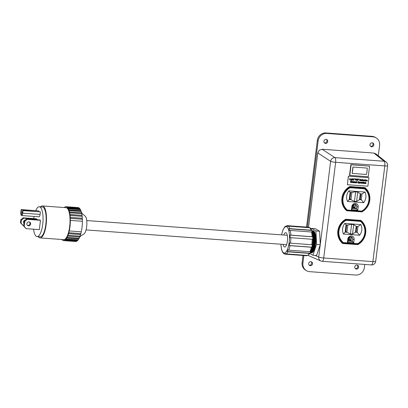 <?xml version="1.0" encoding="UTF-8"?>
<svg xmlns="http://www.w3.org/2000/svg" width="408" height="408" viewBox="0 0 408 408"><rect width="100%" height="100%" fill="white"/><g stroke="black" fill="none" stroke-linecap="round" stroke-linejoin="round"><path stroke-width="0.61" d="M319.27 150.221L322.121 149.257L319.27 150.221L317.796 152.949L308.55 227.21M345.688 219.269A14.734 13.79 120.7 0 0 337.844 230.923A14.734 13.79 120.7 0 0 342.669 243.51L357.857 244.621A14.734 13.79 120.7 0 0 360.876 220.381L345.688 219.269M349.768 186.522A14.734 13.79 120.7 0 0 341.924 198.176A14.734 13.79 120.7 0 0 346.749 210.763L361.937 211.88A14.734 13.79 120.7 0 0 364.956 187.634L349.768 186.522M346.637 210.242L346.106 210.202M364.614 187.609A14.734 13.79 -59.3 0 1 367.894 192.423M356.908 244.025A14.734 13.79 -59.3 0 1 356.873 244.04L342.026 242.949M360.534 220.356A14.734 13.79 -59.3 0 1 363.166 223.783M315.022 255.413L318.709 257.014A4.054 3.764 -66.5 0 0 320.877 260.987A4.054 3.764 -66.5 0 0 320.882 260.987A4.054 4.054 0 0 0 322.198 261.314L371.362 264.925A4.054 4.054 0 0 0 375.681 261.385L387.6 165.689A4.054 4.054 0 0 0 386.106 162.017L375.819 153.821L373.845 153.056L322.121 149.257L334.953 157.631A4.054 3.723 123.1 0 0 330.628 161.323L317.781 152.929L308.53 227.21M386.106 162.017A4.054 3.815 128.5 0 0 384.117 161.242L373.825 153.046L375.819 153.821M361.937 211.88L361.243 211.466M357.857 244.621L356.873 244.04M308.678 263.543A2.035 1.907 120.7 0 0 309.565 265.435A2.035 1.907 120.7 0 0 312.528 263.828A2.035 1.907 120.7 0 0 311.641 261.931A2.035 1.907 120.7 0 0 308.678 263.543M309.188 265.139A2.035 1.907 120.7 0 0 311.197 261.747M354.761 266.929A2.035 1.907 120.7 0 0 355.649 268.821A2.035 1.907 120.7 0 0 358.612 267.209A2.035 1.907 120.7 0 0 357.729 265.317A2.035 1.907 120.7 0 0 354.761 266.929M355.271 268.52A2.035 1.907 120.7 0 0 357.286 265.129M323.906 141.275A2.035 1.907 120.7 0 0 324.793 143.167A2.035 1.907 120.7 0 0 327.757 141.561A2.035 1.907 120.7 0 0 326.869 139.664A2.035 1.907 120.7 0 0 323.906 141.275M324.416 142.871A2.035 1.907 120.7 0 0 326.431 139.48M369.995 144.661A2.035 1.907 120.7 0 0 370.877 146.554A2.035 1.907 120.7 0 0 373.845 144.942A2.035 1.907 120.7 0 0 372.958 143.05A2.035 1.907 120.7 0 0 369.995 144.661M370.5 146.253A2.035 1.907 120.7 0 0 372.514 142.861M326.823 133.441A8.124 7.604 120.7 0 0 318.148 140.852L317.332 140.367A8.124 7.604 -59.3 0 1 326.007 132.957L326.823 133.441L372.912 136.828L372.091 136.343A8.124 7.604 -59.3 0 1 375.243 137.328L376.064 137.812A8.124 7.604 120.7 0 0 372.912 136.828M318.148 140.852L307.403 227.123M303.863 255.546L302.92 263.119A8.124 7.604 120.7 0 0 306.454 270.672A8.124 7.604 120.7 0 0 309.611 271.657L355.694 275.043A8.124 7.604 120.7 0 0 364.37 267.633L364.767 264.44M378.298 155.8L379.598 145.365A8.124 7.604 120.7 0 0 376.064 137.812M317.332 140.367L306.53 227.062M302.991 255.479L302.104 262.635L302.92 263.119M326.007 132.957L372.091 136.343M306.454 270.672L305.638 270.188A8.124 7.604 -59.3 0 1 302.104 262.635M369.556 166.117L351.12 164.761L349.799 175.394L368.23 176.746L369.556 166.117L350.86 164.608L349.534 175.236L349.799 175.394M352.109 173.415L366.45 174.471L352.109 173.415L352.905 167.04A9.562 3.05 94.2 0 1 352.109 173.415M367.241 168.091L352.905 167.04L367.241 168.091A9.562 3.05 -85.8 0 1 366.45 174.471M351.12 164.761L350.86 164.608M312.64 234.33A10.669 3.402 94.2 0 1 312.905 243.561A10.669 3.402 94.2 0 1 311.544 249.288M312.717 234.942A11.087 3.534 94.2 0 1 312.803 243.622A11.087 3.534 94.2 0 1 311.707 248.696M310.677 251.756A11.087 3.534 -85.8 0 0 313.257 243.653A11.087 3.534 -85.8 0 0 312.145 231.764M311.982 231.178A11.087 3.534 94.2 0 1 312.88 232.835A11.087 3.534 94.2 0 1 313.517 243.673A11.087 3.534 94.2 0 1 311.564 250.803A11.087 3.534 94.2 0 1 310.427 252.312M312.88 232.835L313.007 233.182A10.669 3.402 94.2 0 1 313.619 243.612A10.669 3.402 94.2 0 1 311.738 250.476L311.564 250.803M310.228 252.71A11.087 3.534 -85.8 0 0 313.976 243.709A11.087 3.534 -85.8 0 0 311.845 230.755M311.819 230.683A11.087 3.534 94.2 0 1 313.599 232.886A11.087 3.534 94.2 0 1 314.236 243.724A11.087 3.534 94.2 0 1 312.278 250.859A11.087 3.534 94.2 0 1 310.197 252.781M313.599 232.886L313.721 233.238A10.669 3.402 94.2 0 1 314.339 243.668A10.669 3.402 94.2 0 1 312.452 250.527L312.278 250.859M310.299 252.771A11.087 3.534 -85.8 0 0 310.529 252.812A11.087 3.534 -85.8 0 0 314.69 243.76A11.087 3.534 -85.8 0 0 312.151 230.699A11.087 3.534 -85.8 0 0 311.921 230.704M312.151 230.699L312.411 230.719A11.087 3.534 94.2 0 1 314.313 232.937A11.087 3.534 94.2 0 1 314.956 243.78A11.087 3.534 94.2 0 1 312.997 250.91A11.087 3.534 94.2 0 1 310.789 252.827L310.529 252.812M314.313 232.937L314.44 233.289A10.669 3.402 94.2 0 1 315.058 243.719A10.669 3.402 94.2 0 1 313.171 250.583L312.997 250.91M311.018 252.822A11.087 3.534 -85.8 0 0 311.243 252.863A11.087 3.534 -85.8 0 0 315.41 243.811A11.087 3.534 -85.8 0 0 312.87 230.75A11.087 3.534 -85.8 0 0 312.64 230.76M283.121 244.387A7.191 2.295 -85.8 0 0 284.672 247.008A7.191 2.295 -85.8 0 0 287.375 241.133A7.191 2.295 -85.8 0 0 285.722 232.662A7.191 2.295 -85.8 0 0 283.81 235.028M284.243 227.501L285.095 226.491L287.268 225.644A14.3 4.559 94.2 0 1 287.558 225.695L286.819 225.935L287.62 226.415L288.359 226.17A14.3 4.559 94.2 0 1 289.762 228.623L288.986 228.786L289.476 230.596L290.267 230.433A14.3 4.559 94.2 0 1 290.843 235.136L290.047 235.156L290.078 237.721L290.884 237.701A14.3 4.559 94.2 0 1 290.547 242.495A14.3 4.559 94.2 0 1 290.46 243.163L311.763 244.729A14.3 4.559 -85.8 0 0 311.85 244.061A14.3 4.559 -85.8 0 0 312.186 239.266L312.793 239.389L312.752 236.824L312.145 236.701A14.3 4.559 -85.8 0 0 311.564 231.994L312.191 232.264L311.686 230.454L311.064 230.189A14.3 4.559 -85.8 0 0 309.662 227.735L310.243 227.99C310.677 227.955 311.34 229.316 312.227 232.081C313.002 235.513 313.13 239.491 312.599 243.999C311.686 250.436 310.162 253.118 309.488 253.939L307.505 255.464A14.3 4.559 -85.8 0 0 309.259 253.378L287.956 251.812A14.3 4.559 94.2 0 1 286.202 253.898L307.505 255.464L284.641 253.827L285.34 254.174A14.3 4.559 94.2 0 1 285.177 254.174L306.479 255.739A14.3 4.559 -85.8 0 0 306.643 255.739L285.34 254.174M281.546 234.86L282.933 229.954L285.09 226.496M309.85 227.766L308.861 227.261A14.3 4.559 -85.8 0 0 308.57 227.21L287.558 225.695M312.956 230.76A11.087 3.534 94.2 0 1 313.048 230.765A11.087 3.534 94.2 0 1 315.588 243.826A11.087 3.534 94.2 0 1 311.421 252.878A11.087 3.534 94.2 0 1 311.335 252.868M289.762 228.623L311.064 230.189M309.662 227.735L288.359 226.17M311.564 231.994L290.267 230.433M290.843 235.136L312.145 236.701M312.186 239.266L290.884 237.701M311.324 247.238L290.022 245.672A14.3 4.559 94.2 0 1 288.726 250.155L310.029 251.721A14.3 4.559 -85.8 0 0 311.324 247.238L311.947 247.192L312.38 244.683L311.763 244.729M311.253 229.362L311.585 228.383L315.914 230.948L316.562 244.387L312.885 255.26L309.82 253.439M311.585 228.383L315.272 228.653L319.602 231.219L320.249 244.657L316.572 255.53L312.885 255.26M316.562 244.387L320.249 244.657L330.628 161.323A4.054 0.602 -172.9 0 0 335.641 162.302L323.717 257.999L372.887 261.61L384.805 165.913L335.641 162.302A4.054 1.29 -85.8 0 0 334.953 157.631L384.117 161.242A4.054 1.29 -85.8 0 1 384.805 165.913A4.054 0.602 -172.9 0 0 387.6 165.689M315.914 230.948L319.602 231.219M309.259 253.378L309.922 253.195L310.687 251.542L310.029 251.721M307.357 255.495L306.479 255.739M283.04 252.884L282.356 251.69M286.202 253.898L285.508 253.552L284.641 253.827M288.726 250.155L287.982 249.875L287.207 251.527L287.956 251.812M290.46 243.163L289.675 243.015L289.231 245.524L290.022 245.672M309.524 227.603L286.819 225.935M309.922 253.195L287.207 251.527M311.947 247.192L289.231 245.524M312.752 236.824L290.047 235.156M311.686 230.454L288.986 228.786M368.934 177.694L348.386 176.149L347.392 184.696L367.878 186.201L368.934 177.694L348.386 176.149M348.452 176.19L347.392 184.696M350.548 179.954L349.656 179.887L349.845 178.383L349.885 179.729L350.548 179.954M349.885 179.729L350.574 179.78M349.656 179.887L350.049 178.398M350.921 179.979L350.87 178.867L350.921 179.979M350.737 179.964L351.059 178.877M351.497 180.448L351.125 180.071L351.497 180.448L351.125 180.071L351.523 180.275L351.854 179.913L351.38 179.974L351.186 179.438L351.686 178.908L352.16 178.959L352.048 179.897L351.497 180.448L351.308 180.106M351.558 180.025L351.181 179.438L352.16 178.959M351.354 180.219L351.854 179.913M351.589 179.851L351.37 179.438L351.589 179.851L351.91 179.484L351.686 179.081L351.37 179.444L351.589 179.851L351.91 179.484L351.686 179.081L351.91 179.484M351.686 178.908L351.961 179.081L351.686 178.908M352.481 180.096L352.67 178.587L352.604 179.138L352.93 179L353.236 179.449L353.155 180.142L352.869 179.168L352.481 180.096M353.053 179.449L352.966 180.132M352.93 179L353.236 179.449L352.93 179M352.604 179.138L352.935 179L353.236 179.449M352.298 180.081L352.67 178.592M353.746 180.03L353.435 179.229L353.818 178.699L353.823 180.03M353.435 179.229L353.818 178.704M353.69 180.203L353.563 179.239M354.736 179.285L354.659 178.735L354.736 179.285M354.639 179.28L354.848 178.75M355.088 179.311L355.011 178.76L355.088 179.311M354.991 179.306L355.2 178.775M355.883 180.361L355.286 179.561L356.077 178.821L356.663 179.642L355.883 180.361L355.286 179.561L356.077 178.821L356.663 179.642M355.49 179.576L355.904 180.188L356.459 179.627L356.056 178.995L355.49 179.576M355.904 180.188L356.459 179.627L356.25 179.051M357.036 180.428L357.02 178.908L357.791 180.096L358.137 178.99L357.949 180.494L357.179 179.306L357.036 180.428M357.729 180.479L357.179 179.306M357.791 180.096L357.928 178.974M356.832 180.412L357.235 178.923M358.454 179.561L358.377 179.01L358.454 179.561M358.357 179.551L358.561 179.02M358.805 179.586L358.729 179.036L358.805 179.586M358.709 179.576L358.918 179.046M359.769 180.632L359.754 179.107L359.769 180.632M359.565 180.617L359.958 179.122M360.254 180.667L360.203 179.551L360.713 179.571L360.922 180.713L360.641 179.739L360.254 180.667M360.82 180.045L360.738 180.698M360.371 179.719L361.019 179.862M360.065 180.652L360.392 179.566M362.039 180.795L361.401 180.729L361.192 180.178L361.702 179.642L361.967 179.831L362.039 179.275L362.039 180.795M361.565 180.78L361.192 180.178L362.222 179.291M361.605 180.606L361.381 180.193L361.605 180.606L361.916 180.249L361.697 179.816L361.381 180.193L361.605 180.606L361.916 180.249L361.697 179.816L361.916 180.249M361.702 179.642L361.967 179.831L361.702 179.642M362.483 180.831L362.431 179.714L362.483 180.831M362.299 180.815L362.62 179.729M363.176 180.724L362.942 180.305L363.176 180.724L363.645 180.525L363.161 180.897L362.753 180.295L363.304 179.76L363.676 180.137L363.283 179.933L362.942 180.305L363.176 180.724L363.645 180.525M363.161 180.897L362.758 180.3L363.304 179.76L363.676 180.137M364.471 180.974L363.727 180.627L364.482 180.275L363.809 180.127L364.329 179.836L364.701 180.106L364.66 180.989L364.431 180.836M363.809 180.127L364.329 179.836L364.701 180.106M364.461 180.081L363.727 180.627L364.033 180.963M364.461 180.448L364.099 180.79M365.196 180.871L364.885 180.071L365.267 179.54L365.272 180.871M364.885 180.071L365.267 179.54M365.14 181.045L365.017 180.081M365.884 180.923L365.614 180.55L365.884 180.923L366.364 180.8L365.634 181.03L365.43 180.499L365.991 179.959L366.394 180.611L365.614 180.55L365.884 180.923L366.364 180.8M365.971 180.132L365.634 180.377L366.231 180.423L365.971 180.132M365.859 181.096L365.43 180.499L365.991 179.959L366.399 180.56M365.634 180.377L366.18 180.239M366.914 181.172L366.522 180.775L366.914 181.172L366.522 180.775L367.185 180.861L366.598 180.321L367.011 180.03L367.379 180.372L366.797 180.377L367.373 180.856L366.914 181.172L366.522 180.775L367.134 180.764M366.853 180.423L367.373 180.856M366.965 180.698L366.741 180.091L367.379 180.372M350.64 182.483L350.62 180.963L351.395 182.152L351.737 181.045L351.548 182.549L350.778 181.361L350.64 182.483M351.334 182.534L350.778 181.361M351.395 182.152L351.737 181.045M350.436 182.468L350.839 180.979M352.272 182.621L351.859 182.019L352.073 181.58L352.624 181.545L352.828 182.075L352.272 182.621L351.859 182.019L352.073 181.58L352.415 181.484L352.828 182.075M352.293 182.447L352.048 182.029L352.293 182.447L352.64 182.07L352.395 181.657L352.048 182.029L352.293 182.447L352.64 182.07L352.395 181.657L352.64 182.07M353.15 182.667L353.099 181.555L353.654 181.626L353.15 182.667M353.246 181.718L353.654 181.626M352.961 182.656L353.267 181.565M353.823 182.718L353.772 181.601L354.863 181.662L355.047 182.809L354.797 181.835L354.246 182.748L354.185 181.79L353.823 182.718M354.333 182.044L354.246 182.748M354.945 182.111L354.858 182.794M353.935 181.79L354.863 181.662L355.139 182.055M354.261 181.621L354.516 181.846L354.261 181.621M353.634 182.702L353.955 181.616M356.031 182.881L355.286 182.529L356.041 182.177L355.368 182.034L355.888 181.739L356.26 182.009L356.215 182.891L355.99 182.738M355.368 182.034L355.888 181.739L356.26 182.009M356.016 181.983L355.286 182.529L355.592 182.866M356.021 182.351L355.659 182.697M356.607 182.922L356.607 181.402L356.607 182.922M356.419 182.906L356.796 181.417M358.071 183.049L357.479 182.249L358.265 181.504L358.856 182.33L358.071 183.049L357.479 182.243L358.265 181.504L358.856 182.33M357.683 182.264L358.091 182.876L358.652 182.315L358.244 181.677L357.683 182.264M358.091 182.876L358.652 182.315L358.438 181.739M359.122 183.513L359.122 181.999L359.774 182.065L359.963 182.606L359.443 183.151L359.188 182.973L359.122 183.513M359.443 183.151L359.188 182.973M359.458 182.973L359.239 182.57L359.458 182.973L359.78 182.595L359.56 182.182L359.239 182.57L359.458 182.973L359.78 182.595L359.56 182.182L359.78 182.595M358.933 183.503L359.31 182.009M359.285 182.182L359.606 182.014L359.963 182.606M360.565 183.054L360.295 182.687L360.565 183.054L361.044 182.937L360.315 183.166L360.111 182.631L360.672 182.09L361.075 182.743L360.295 182.687L360.565 183.054L361.044 182.937M360.652 182.264L360.315 182.514L360.912 182.554L360.652 182.264M360.539 183.228L360.111 182.631L360.672 182.09L361.08 182.692M360.315 182.514L360.861 182.371M361.401 183.274L361.35 182.162L361.738 182.167L361.401 183.274M361.498 182.325L361.906 182.233M361.218 183.258L361.519 182.172M362.61 183.36L361.865 183.014L362.62 182.662L361.947 182.514L362.467 182.223L362.84 182.493L362.794 183.376L362.569 183.223M361.947 182.514L362.467 182.223L362.84 182.493M362.595 182.468L361.865 183.014L362.171 183.35M362.6 182.835L362.238 183.177M363.258 183.105L363.043 182.284L363.406 181.932L363.411 183.258M363.023 182.458L363.406 181.932M363.273 183.432L363.151 182.468M363.742 183.447L363.696 182.33L363.742 183.447M363.559 183.432L363.88 182.345M364.431 183.513L364.018 182.911L364.232 182.473L364.778 182.437L364.987 182.968L364.431 183.513L364.018 182.911L364.232 182.473L364.568 182.376L364.987 182.968M364.451 183.34L364.201 182.922L364.451 183.34L364.798 182.963L364.548 182.549L364.201 182.922L364.451 183.34L364.798 182.963L364.548 182.549L364.798 182.963M365.303 183.559L365.257 182.447L365.767 182.463L365.976 183.61L365.69 182.636L365.303 183.559M365.869 182.937L365.787 183.595M365.42 182.616L366.073 182.753M365.119 183.549L365.44 182.463M76.005 241.485A17.009 5.426 94.2 0 1 75.648 241.5L63.617 240.618A17.009 5.426 -85.8 0 0 63.974 240.598L76.067 241.358L63.974 240.598M76.76 241.123L76.067 241.358M77.061 241.016A17.009 5.426 94.2 0 1 76.699 241.245L64.668 240.363A17.009 5.426 -85.8 0 0 65.03 240.134L77.112 240.899L65.03 240.134M77.806 240.266L77.112 240.899M78.107 239.955A17.009 5.426 94.2 0 1 77.749 240.383L65.719 239.501A17.009 5.426 -85.8 0 0 66.076 239.073L78.152 239.848L66.076 239.073M78.815 238.843L78.152 239.848M79.106 238.338A17.009 5.426 94.2 0 1 78.769 238.95L66.739 238.068A17.009 5.426 -85.8 0 0 67.075 237.451L79.142 238.241L67.075 237.451M79.759 236.9L79.142 238.241M80.024 236.217A17.009 5.426 94.2 0 1 79.958 236.405A17.009 5.426 94.2 0 1 79.723 236.997L67.692 236.115A17.009 5.426 -85.8 0 0 67.998 235.334L80.055 236.14L67.998 235.334M81.738 213.624A17.009 5.426 94.2 0 0 81.656 213.246A17.009 5.426 94.2 0 0 81.554 212.798L69.523 211.915A17.009 5.426 -85.8 0 1 69.707 212.741L81.758 213.705L82.049 215.409L69.998 214.445A17.009 5.426 -85.8 0 1 70.12 215.399L82.166 216.342L82.329 218.255L70.283 217.311A17.009 5.426 -85.8 0 1 70.339 218.351L82.37 219.239L82.406 221.289A17.009 5.426 94.2 0 1 82.018 227.45A17.009 5.426 94.2 0 1 81.284 231.826L80.83 233.677A17.009 5.426 94.2 0 1 80.57 234.595L80.055 236.14M81.33 212.053C81.937 212.736 81.064 212.915 85.048 216.016A9.236 2.943 94.2 0 1 86.674 226.634A9.236 2.943 94.2 0 1 83.717 234.156C79.325 236.645 80.157 236.946 79.458 237.538M38.342 236.696A16.024 5.11 -85.8 0 0 40.096 237.905L63.648 239.634A16.024 5.11 -85.8 0 0 69.686 226.399A16.024 5.11 -85.8 0 0 65.999 207.667L42.442 205.938A16.024 5.11 -85.8 0 0 40.53 206.876M40.096 237.905A16.024 5.11 -85.8 0 0 46.135 224.665A16.024 5.11 -85.8 0 0 42.442 205.938M33.568 229.199A14.953 4.768 -85.8 0 0 37.102 236.604L40.173 236.834A14.953 4.768 -85.8 0 0 45.808 224.482A14.953 4.768 -85.8 0 0 42.366 207.009L39.29 206.785A14.953 4.768 -85.8 0 0 35.715 210.635M37.102 236.604A14.953 4.768 -85.8 0 0 42.733 224.257A14.953 4.768 -85.8 0 0 39.29 206.785M34.068 216.459A14.953 4.768 -85.8 0 0 33.721 218.606M78.566 207.667L66.54 206.785A17.009 5.426 -85.8 0 0 66.188 206.698L78.219 207.58A17.009 5.426 94.2 0 1 78.566 207.667L79.254 208.167M66.183 206.785L65.509 206.734A17.009 5.426 -85.8 0 0 65.147 206.861L65.147 206.984A12.169 3.881 94.2 0 0 64.454 207.422L64.454 207.295A17.009 5.426 -85.8 0 0 64.183 207.534M61.837 239.501A17.009 5.426 -85.8 0 0 61.996 239.7L62.128 239.705M61.996 239.7L62.016 239.572A12.169 3.881 94.2 0 0 62.633 240.139L62.618 240.261A17.009 5.426 -85.8 0 0 62.954 240.45L63.628 240.501A12.169 3.881 94.2 0 1 63.5 240.485A12.169 3.881 94.2 0 1 62.965 240.327L62.954 240.45M80.57 234.595L68.539 233.708A17.009 5.426 -85.8 0 0 68.799 232.795L80.83 233.677M81.284 231.826L69.253 230.943A17.009 5.426 -85.8 0 0 70.375 220.407L82.406 221.289M82.314 218.193A17.009 5.426 94.2 0 1 82.37 219.239M82.028 215.332A17.009 5.426 94.2 0 1 82.151 216.281M81.151 211.359L69.12 210.477A17.009 5.426 -85.8 0 0 68.881 209.809L80.912 210.691A17.009 5.426 94.2 0 1 81.151 211.359L81.58 212.894M80.407 209.574L68.376 208.692A17.009 5.426 -85.8 0 0 68.09 208.202L80.121 209.085A17.009 5.426 94.2 0 1 80.407 209.574L80.937 210.803M65.509 206.734L65.499 206.866A12.169 3.881 94.2 0 1 66.004 206.8A12.169 3.881 94.2 0 1 66.183 206.825L66.188 206.698M64.668 240.363L64.673 240.236A12.169 3.881 94.2 0 1 63.98 240.47M65.719 239.501L65.713 239.379A12.169 3.881 94.2 0 1 65.025 240.011M66.739 238.068L66.728 237.956A12.169 3.881 94.2 0 1 66.065 238.96M67.692 236.115L67.672 236.013A12.169 3.881 94.2 0 1 67.055 237.354M68.539 233.708L68.513 233.626A12.169 3.881 94.2 0 1 67.968 235.253M69.253 230.943L69.222 230.877A12.169 3.881 94.2 0 1 68.768 232.733L68.799 232.795M70.339 218.351L70.298 218.387A12.169 3.881 94.2 0 1 70.334 220.437L70.375 220.407M70.12 215.399L70.079 215.455A12.169 3.881 94.2 0 1 70.242 217.367L70.283 217.311M69.707 212.741L69.671 212.818A12.169 3.881 94.2 0 1 69.962 214.521L69.998 214.445M69.12 210.477L69.085 210.574A12.169 3.881 94.2 0 1 69.493 212.007L69.523 211.915M68.376 208.692L68.35 208.799A12.169 3.881 94.2 0 1 68.85 209.916L68.881 209.809M66.54 206.785L66.519 206.912A12.169 3.881 94.2 0 1 67.167 207.279L67.182 207.152A17.009 5.426 -85.8 0 1 67.504 207.448L67.483 207.565A12.169 3.881 94.2 0 1 68.07 208.32L68.09 208.202M67.504 207.448L79.534 208.33L80.157 209.207M67.182 207.152L79.213 208.034A17.009 5.426 94.2 0 1 79.534 208.33M78.611 207.799L66.519 206.912M79.57 208.452L67.483 207.565M80.437 209.692L68.35 208.799M81.172 211.461L69.085 210.574M81.758 213.705L69.671 212.818M82.166 216.342L70.079 215.455M82.385 219.274L70.298 218.387M80.855 233.621L68.768 232.733M21.078 223.074L22.868 225.354L20.4 222.686L21.078 223.074L21.43 220.187L20.752 219.805L20.4 222.686M20.752 219.805L23.057 217.826L36.373 218.8L37.052 219.188L36.985 219.734M22.868 225.354L23.649 225.41M23.909 223.278A2.004 1.877 -60.6 0 1 25.26 220.024M23.057 217.826L23.74 218.209L37.052 219.188M23.74 218.209L21.43 220.187M27.453 225.384A2.004 1.877 119.4 0 0 29.381 221.962M28.983 221.891A2.004 1.877 -60.6 0 1 30.549 224.4A2.004 1.877 -60.6 0 1 27.759 225.604A2.004 1.877 -60.6 0 1 28.983 221.891M24.235 226.364L26.025 228.643L23.577 225.991L24.235 226.364L24.847 221.309L24.194 220.942L23.577 225.991M24.194 220.942L26.5 218.963L39.816 219.938L40.474 220.31L39.336 229.622L26.025 228.643M26.5 218.963L27.157 219.331L40.474 220.31M27.157 219.331L24.847 221.309M21.185 212.272L21.491 209.753L38.571 210.849L21.16 209.569L20.854 212.109A3.034 0.969 -85.8 0 0 21.563 215.541A3.034 0.969 -85.8 0 0 22.695 213.149L40.106 214.429L40.412 211.885L22.675 210.421L22.369 212.94A1.953 0.622 94.2 0 1 21.644 214.46A1.953 0.622 94.2 0 1 21.185 212.272L22.44 212.364M21.491 209.753L21.16 209.569M21.563 215.541L38.974 216.816A3.034 0.969 -85.8 0 0 40.106 214.429M22.695 213.149L23.001 210.61L40.412 211.885M23.001 210.61L22.675 210.421M38.831 211.609L38.903 211.033M341.669 242.326L341.491 242.316A1.515 0.484 94.2 0 1 341.685 242.617M351.053 239.761L349.564 240.047L348.452 239.251M351.079 239.527L349.564 240.047M351.059 236.864L350.773 239.527M352.507 206.672L353.624 207.468L355.108 207.182M355.139 206.953L353.624 207.468M355.139 204.316L354.827 206.953M345.255 231.29L345.438 231.606M355.985 228.113L356.597 228.159M350.931 240.547L350.212 240.042M354.986 207.993L354.241 207.468M351.737 237.089A2.275 2.132 -59.3 0 1 352.66 239.165L352.512 241.475L348.213 241.159L348.488 238.925A2.275 2.132 -59.3 0 1 351.803 237.13A2.275 2.132 -59.3 0 1 352.793 239.241L354.144 239.511L353.731 242.806L347.381 242.342L347.795 239.047A3.361 3.142 -59.3 0 1 351.38 235.982A3.361 3.142 -59.3 0 1 354.144 239.511M355.791 204.536A2.275 2.132 -59.3 0 1 356.714 206.611L356.567 208.921L352.267 208.605L352.548 206.371A2.275 2.132 -59.3 0 1 355.858 204.571A2.275 2.132 -59.3 0 1 356.847 206.688L358.199 206.958L357.791 210.253L356.567 208.921L355.006 207.993L352.369 207.799M340.415 241.133A14.255 13.342 120.7 0 0 341.287 241.995L342.944 243L357.602 244.076A14.183 13.275 120.7 0 0 360.534 220.794L345.811 219.713A14.183 13.275 120.7 0 0 342.944 243L343.306 242.602L357.673 243.658A13.673 12.801 120.7 0 0 360.483 221.371L346.05 220.315A13.673 12.801 120.7 0 0 343.306 242.602M345.392 209.483A14.255 13.342 120.7 0 0 345.719 209.763L346.968 210.421L361.692 211.502A14.183 13.275 120.7 0 0 364.563 188.216L363.273 187.359M355.455 204.393L355.006 207.993M351.4 236.946L350.951 240.552L348.315 240.358M357.791 210.253L351.441 209.789L352.267 208.605M347.795 225.032L352.869 224.012L360.973 224.609C362.503 228.296 362.059 231.841 359.652 235.238L357.219 232.325L355.48 232.198L356.204 226.348L353.7 224.594L351.589 224.436L352.869 224.012L344.765 223.416L346.05 224.905L347.795 225.032L346.892 232.264L345.153 232.137L346.05 224.905M344.765 223.416C342.358 226.817 341.914 230.362 343.444 234.049L359.652 235.238M361.763 211.079A13.673 12.801 120.7 0 0 364.507 188.797L350.135 187.741A13.673 12.801 120.7 0 0 347.33 210.023L361.763 211.079L361.692 211.502M351.849 192.479L356.923 191.454L365.027 192.051C366.557 195.738 366.114 199.282 363.707 202.684L361.274 199.772L359.535 199.645L360.264 193.795L357.755 192.035L355.643 191.882L356.923 191.454L348.82 190.862L350.105 192.352L351.849 192.479L350.946 199.711L349.207 199.583L350.105 192.352M348.82 190.862C346.412 194.259 345.969 197.804 347.499 201.491L363.707 202.684M351.441 209.789L351.849 206.489A3.361 3.142 -59.3 0 1 355.434 203.429A3.361 3.142 -59.3 0 1 358.199 206.958M346.05 220.315L345.387 219.438M357.673 243.658L357.602 244.076M360.483 221.371L360.534 220.794L359.795 220.305M349.335 186.772L349.901 187.139A14.183 13.275 120.7 0 0 346.968 210.421L347.33 210.023M360.871 193.841L360.213 199.14L359.601 199.094M356.816 226.394L356.159 231.693L355.546 231.652M346.662 224.951L345.831 231.637L345.219 231.591M350.717 192.398L349.885 199.079L349.274 199.033M349.885 199.079L355.603 202.088L354.465 201.328L355.643 191.882M347.499 201.491L349.207 199.583M365.027 192.051L362.003 193.922L360.264 193.795M360.213 199.14L361.274 199.772L362.003 193.922M354.465 201.328L356.577 201.481L359.535 199.645M345.831 231.637L351.548 234.646L350.411 233.881L351.589 224.436M343.444 234.049L345.153 232.137M360.973 224.609L357.949 226.476L356.204 226.348M356.159 231.693L357.219 232.325L357.949 226.476M350.411 233.881L352.522 234.034L355.48 232.198M350.951 240.552L352.512 241.475L353.731 242.806M347.381 242.342L348.213 241.159M341.088 241.98L341.603 242.291M364.507 188.797L364.563 188.216L349.901 187.139L350.135 187.741M360.019 195.738L360.157 196.243M360.473 197.059L359.887 196.467M360.769 197.008L359.927 196.462M359.968 196.146L360.361 196.457M360.626 195.804A3.361 1.071 -85.8 0 0 360.407 195.713A3.361 1.071 -85.8 0 0 360.121 195.809M360.55 196.447A2.708 0.862 -85.8 0 0 360.361 196.36A2.708 0.862 -85.8 0 0 360.295 196.365M359.973 195.437L360.57 195.335L359.973 195.437M360.896 195.289L360.458 195.432L360.896 195.289M356.633 227.883L355.934 228.001L356.643 227.832M356.862 227.848L356.419 227.99L356.862 227.848M355.965 228.291L356.102 228.755M356.067 228.358A3.361 1.071 94.2 0 1 356.357 228.261A3.361 1.071 94.2 0 1 356.572 228.347M356.679 229.158L355.919 228.664M356.454 229.327L355.817 228.827M345.979 225.486L346.504 226.205M346.101 229.439L345.428 229.913L346.111 229.383M345.984 225.446L346.54 225.95M350.166 196.829L349.483 197.35L350.156 196.886M350.033 192.933L350.559 193.647M350.038 192.892L350.594 193.392M322.198 261.314A4.054 1.29 -85.8 0 0 323.717 257.999A4.054 0.602 -172.9 0 1 318.709 257.014L320.244 244.667M375.681 261.385A4.054 0.602 -172.9 0 1 372.887 261.61A4.054 1.29 -85.8 0 1 371.362 264.925M373.805 153.051L322.101 149.246M280.923 244.224A13.219 4.213 -85.8 0 0 284.662 252.98A13.219 4.213 -85.8 0 0 289.195 242.225A13.219 4.213 -85.8 0 0 287.217 227.179A13.219 4.213 -85.8 0 0 281.612 234.865M349.447 237.293L349.126 239.868M349.789 237.084L349.426 240.001M353.501 204.734L353.185 207.295M353.843 204.525L353.481 207.427M349.299 198.824L349.687 199.063M364.859 187.848L363.9 187.777M356.577 201.481L357.755 192.035M352.522 234.034L353.7 224.594M347.795 239.047L348.488 238.925M351.849 206.489L352.548 206.371M356.301 228.822L355.898 228.827M320.877 260.987L307.969 255.377M319.245 150.215L317.781 152.929M287.268 225.644L308.57 227.21M280.862 244.219L281.52 249.303L282.464 251.966L283.82 253.659L285.177 254.174M287.273 235.283L86.746 220.555M286.589 244.642L86.057 229.913M360.182 195.463L360.56 195.442M356.153 228.021L356.526 228.006"/></g></svg>
